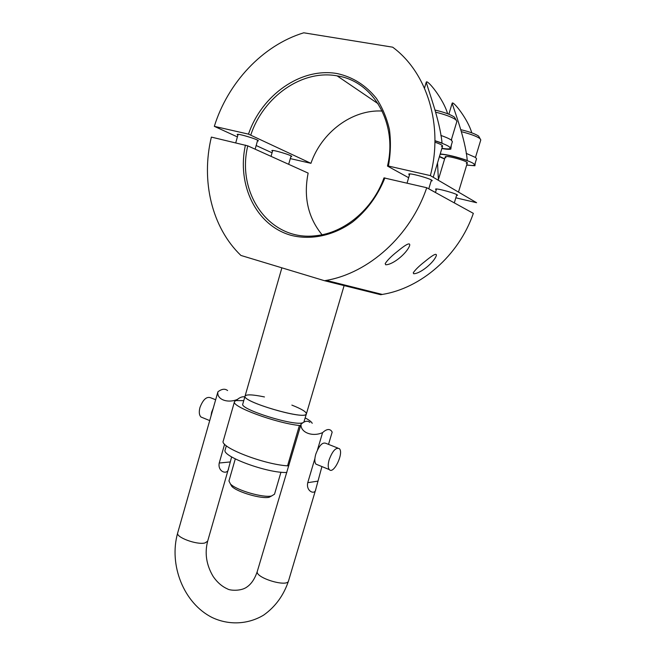 <?xml version="1.0" encoding="UTF-8"?>
<svg xmlns="http://www.w3.org/2000/svg" width="656" height="656" viewBox="0 0 656 656"><rect width="100%" height="100%" fill="white"/><g stroke="black" fill="none" stroke-linecap="round" stroke-linejoin="round"><path stroke-width="0.98" d="M343.457 284.704L337.004 283.089M264.458 396.946C252.79 394.518 246.328 394.231 245.073 396.085C241.359 401.349 302.588 419.684 306.09 414.33L306.385 413.895C306.426 411.878 301.588 408.95 291.871 405.113M235.291 458.929L228.944 480.971L230.469 484.021C236.34 490.237 263.302 498.068 271.584 495.969L274.511 494.206L280.965 472.197M271.641 495.961L269.108 497.273C261.555 499.183 237.218 492.115 231.871 486.449L230.428 483.98M314.88 458.618L307.746 482.685C305.721 491.459 315.249 495.239 315.749 489.409L321.924 466.572M257.332 571.31C254.872 578.748 251.379 583.996 246.869 587.038C240.916 591.466 229.633 590.507 227.542 588.949C222.04 586.546 217.259 582.405 213.192 576.517C206.369 565.029 204.524 553.246 207.657 541.175L204.975 542.947C197.071 545.169 175.578 537.239 177.686 532.926C168.592 564.906 183.688 603.282 212.175 617.526C228.427 625.217 247.656 624.742 263.671 615.09C275.405 606.751 283.695 595.361 288.533 580.904C287.443 587.719 254.52 577.583 257.332 571.31L301.03 424.219C300.251 432.394 312.33 437.208 322.588 432.624L317.463 449.918M328.517 444.383L332.182 432.083L331.182 430.648C329.033 428.671 326.171 429.327 322.588 432.624M177.686 532.926L217.923 391.796C216.472 399.291 227.386 403.653 237.431 399.406L237.087 400.595M224.614 444.186L219.219 463.021C217.431 472.115 228.083 475.436 228.583 468.376L231.625 456.912M227.599 390.558C225 388.475 221.777 388.885 217.923 391.796M237.431 399.406C240.153 397.224 242.622 396.396 244.827 396.913M301.03 424.219C304.671 421.004 307.615 420.398 309.862 422.398M243.761 400.636L235.717 400.586L234.495 401.669C230.937 406.433 275.422 422.972 299.398 425.498L287.549 465.842C263.376 464.366 219.334 447.056 223.261 440.963L234.495 401.669M312.215 423.309C311.543 421.857 309.206 420.053 305.204 417.905M287.549 465.842L288.837 465.694M300.669 425.441L299.398 425.498M317.57 464.792L315.971 464.136C314.519 462.324 314.445 459.052 315.741 454.313C319.07 445.506 322.506 441.865 326.04 443.399L337.791 448.048M329.164 459.741C332.518 450.861 335.913 447.171 339.365 448.671C344.121 452.894 333.625 474.821 329.304 469.598C327.893 467.794 327.852 464.514 329.164 459.741M202.876 417.79L200.974 417.011C199.162 415.133 198.817 411.968 199.949 407.515C203.106 399.315 206.796 396.109 211.002 397.905L215.66 399.75M210.953 416.339L211.634 412.23L213.282 408.114M281.875 267.828L245.073 396.085C241.367 401.685 306.5 420.611 306.385 413.895L344.113 285.598M245.073 396.085L242.802 403.973C239.079 409.147 295.348 426.687 302.974 422.669M303.851 422.144L306.385 413.895M226.345 445.777L225.164 449.901C221.129 456.191 267.714 473.419 286.852 472.468M247.771 145.853L211.363 137.096C200.793 181.007 211.872 227.566 240.9 255.438L324.515 280.719L380.677 294.708L382.292 294.437C420.922 288.222 458.7 255.865 473.345 213.364L426.736 187.723L383.981 177.891C372.682 209.576 343.982 233.126 315.725 235.725C269.936 241.515 236.119 193.733 247.771 145.853L308.14 173.102C303.392 196.989 308.025 217.546 322.047 234.75M245.434 145.107C236.611 184.894 256.193 225.492 290.993 235.307C310.796 240.391 333.371 235.775 352.633 221.966C366.925 210.502 377.684 195.816 384.908 177.891M385.695 264.762L385.195 263.605C387.417 260.12 391.55 256.012 397.569 251.305C402.423 247.255 410.623 240.924 409.664 245.5C407.228 252.855 393.223 264.819 385.695 264.762M413.657 273.741L413.255 272.806C415.363 269.657 419.258 265.885 424.924 261.482C429.5 257.734 437.076 251.707 436.338 255.61C434.026 262.375 420.512 273.708 413.657 273.741M426.736 187.723C410.385 236.119 368.541 273.093 326.286 280.399L324.515 280.719M438.397 179.646L437.527 162.926M382.202 111.044C351.969 109.265 321.415 132.569 310.944 163.319L290.288 158.604M250.838 134.89C263.195 97.104 301.834 69.241 337.127 75.875C373.116 80.991 397.93 123.377 387.475 166.066L388.401 166.034C390.656 153.709 391.009 141.581 389.451 129.65C386.819 118.113 382.464 107.699 376.405 98.392C365.966 85.354 352.961 77.096 337.389 73.611C300.932 67.002 261.572 95.251 248.501 134.136L310.944 163.319M435.453 192.47L428.786 188.797M408.655 177.719L387.475 166.066M388.401 166.034L430.361 175.603L476.6 202.712L455.838 197.8M409.492 174.906L408.737 174.168C408.573 172.364 433.28 179.309 432.173 180.769L431.123 180.999M436.24 189.846L435.527 189.19C435.346 187.608 458.519 194.061 457.511 195.316L456.535 195.504M448.86 114.226L452.189 103.123C453.526 108.904 465.366 138.318 467.261 160.474C456.814 156.841 447.802 154.668 440.225 153.939M439.381 156.743L444.604 159.006M466.678 165.082L474.928 165.763L475.247 163.041M445.916 157.686L445.244 156.882C445.211 154.808 468.482 161.204 467.326 162.95L466.301 163.287M452.189 103.123C453.353 100.901 468.072 119.474 471.746 132.824M424.489 88.134L426.285 82.074C427.499 88.355 439.791 119.376 442.046 143.057L434.944 140.679M441.841 148.535C446.26 149.297 449.253 149.494 450.836 149.125L451.312 145.197M433.222 177.276L442.579 146.091C442.521 145.214 439.971 143.918 434.92 142.196C439.971 143.918 442.521 145.214 442.579 146.091L441.472 146.493M426.293 82.074C427.54 79.425 443.653 99.425 447.605 113.734M451.631 138.892L451.607 140.351M237.874 135.161L237.177 134.513C236.996 133.004 259.292 139.736 258.341 140.892L257.414 141.048M272.511 151.175L271.846 150.593C271.666 149.248 292.592 155.472 291.723 156.497L290.854 156.628M430.361 175.603C443.587 125.649 427.261 72.619 392.673 47.183L303.744 32.8C262.351 45.412 227.747 83.041 214.323 126.346L248.501 134.136M272.051 152.815L256.16 145.525M237.39 136.915L214.323 126.346M434.944 140.892C441.816 143.033 446.564 144.96 449.196 146.698L450.401 148.223C449.934 149.109 447.105 149.142 441.906 148.313M440.84 135.415C445.793 137.145 449.245 138.678 451.197 140.04L452.386 141.622L450.401 148.223M435.715 112.192C445.26 114.57 451.968 117.088 455.838 119.745L456.879 121.417M456.084 119.95L454.428 117.112C450.59 114.521 444.153 112.184 435.125 110.093M438.224 180.211L445.244 156.882C445.211 154.808 468.482 161.204 467.326 162.95L458.487 192.093M440.119 154.275C446.67 154.012 469.434 160.4 473.698 163.705L474.665 164.935C474.247 165.706 471.607 165.689 466.736 164.894M444.661 158.818L439.479 156.423M466.178 153.356L475.584 157.497L476.543 158.777L474.665 164.935M461.439 131.692C470.368 133.955 476.535 136.243 479.946 138.564L480.791 139.917M480.135 138.719L478.609 136.087C475.239 133.832 469.327 131.708 460.873 129.699M230.174 461.947L219.219 463.021M317.578 481.176L307.746 482.685M269.108 497.273L271.584 495.969M231.871 486.449L230.469 484.021M288.533 580.904L315.749 489.417M207.657 541.175L228.583 468.376M329.304 469.598L315.971 464.136M209.74 420.603L200.974 417.011M382.292 294.437L326.286 280.399M337.127 75.875L378.184 103.779M409.779 173.938L407.056 183.098M431.418 180.023L428.77 188.846M451.271 140.089L456.904 121.36M436.494 189.002L435.445 192.511M456.797 194.66L454.296 202.893M475.477 157.415L480.807 139.867M238.103 134.357L235.742 142.828M257.644 140.253L255.135 149.183M272.716 150.462L271.051 156.358M291.059 155.915L288.665 164.312"/></g></svg>
